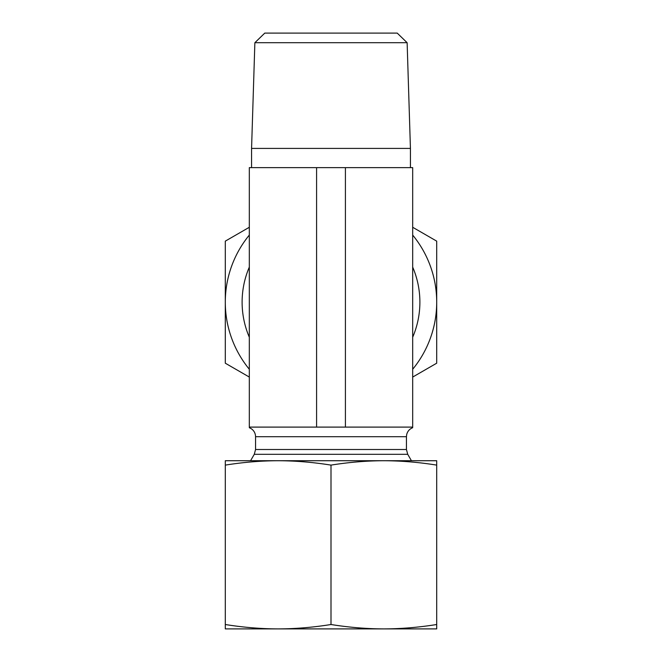 <?xml version="1.0" encoding="UTF-8"?>
<svg xmlns="http://www.w3.org/2000/svg" width="662" height="662" viewBox="0 0 662 662"><rect width="100%" height="100%" fill="white"/><g stroke="black" fill="none" stroke-linecap="round" stroke-linejoin="round"><path stroke-width="0.99" d="M436.705 628.9L225.295 628.9L225.295 624.514C243.302 627.394 260.919 628.859 278.148 628.9C295.376 628.859 312.994 627.394 331 624.514C349.006 627.394 366.624 628.859 383.852 628.9C401.081 628.859 418.698 627.394 436.705 624.514L436.705 628.9M419.89 460.727L383.852 460.727L436.705 460.727L436.705 465.113C418.698 462.233 401.081 460.777 383.852 460.727C366.624 460.777 349.006 462.233 331 465.113C312.994 462.233 295.376 460.777 278.148 460.727L242.11 460.727M225.295 465.113L225.295 460.727L278.148 460.727C260.919 460.777 243.302 462.233 225.295 465.113L225.295 624.514M278.148 460.727L383.852 460.727M436.705 465.113L436.705 624.514M331 465.113L331 624.514M407.13 42.707L397.217 33.1L264.783 33.1L254.87 42.707L407.13 42.707L410.432 148.412L251.568 148.412L254.87 42.707M345.415 167.635L412.683 167.635L412.683 427.098L345.415 427.098L345.415 167.635L316.585 167.635L316.585 427.098L345.415 427.098M316.585 167.635L249.317 167.635L249.317 427.098L316.585 427.098M250.567 460.727L254.274 454.314L255.565 449.506L255.565 436.705L406.435 436.705L406.683 434.537C407.544 431.26 409.538 428.976 412.683 427.702M412.683 267.109A88.89 88.89 0 0 1 412.683 337.231M249.317 337.231A88.89 88.89 0 0 1 249.317 267.109M249.317 235.076A105.705 105.705 0 0 0 225.295 302.17L225.295 241.142L249.317 227.273M412.683 227.273L436.705 241.142L436.705 302.17A105.705 105.705 0 0 0 412.683 235.076M412.683 369.264A105.705 105.705 0 0 0 436.705 302.17L436.705 363.198L412.683 377.067M249.317 377.067L225.295 363.198L225.295 302.17A105.705 105.705 0 0 0 249.317 369.264M255.565 449.506L406.435 449.506L406.435 436.705M254.274 454.314L407.726 454.314L406.435 449.506M410.432 167.635L410.432 148.412M251.568 167.635L251.568 148.412M249.317 427.702L251.262 428.695C254.034 430.648 255.466 433.32 255.565 436.705M407.726 454.314L411.433 460.727"/></g></svg>
